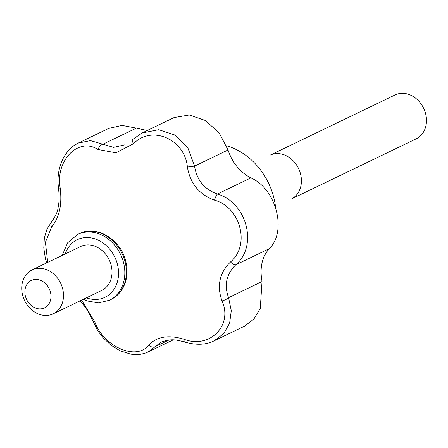 <?xml version="1.0" encoding="UTF-8"?>
<svg xmlns="http://www.w3.org/2000/svg" width="448" height="448" viewBox="0 0 448 448"><rect width="100%" height="100%" fill="white"/><g stroke="black" fill="none" stroke-linecap="round" stroke-linejoin="round"><path stroke-width="0.67" d="M222.012 300.916C216.653 285.908 219.486 272.916 230.496 261.951C250.499 245.42 240.705 207.217 214.519 200.155C199.254 194.594 190.21 183.551 187.382 167.031C184.968 139.25 151.754 124.712 133.594 143.651L116.01 152.835L97.972 149.498C78.63 136.763 55.216 160.429 60.166 187.914C62.227 204.512 59.394 217.498 51.677 226.878L45.422 242.295L47.712 262.388L45.422 242.295L51.677 226.878A6.087 4.295 41.3 0 1 51.66 221.726L51.66 221.726A6.087 4.295 41.3 0 0 51.677 226.878C59.394 217.498 62.227 204.512 60.166 187.914L58.537 188.294L60.166 187.914C55.216 160.429 78.63 136.763 97.972 149.498A6.087 3.494 119.7 0 1 102.906 144.25L113.579 147.364L124.964 144.81L113.579 147.364L102.906 144.25A6.087 3.494 119.7 0 0 97.972 149.498L116.01 152.835L133.594 143.651A6.087 2.234 47 0 1 132.558 139.524L132.558 139.524A6.087 2.234 47 0 0 133.594 143.651C151.754 124.712 184.968 139.25 187.382 167.031L194.561 166.13C196.745 180.046 204.361 189.342 217.409 194.023C246.893 202.434 258.227 245.913 235.726 264.852C226.33 274.182 223.944 285.118 228.575 297.668L231.286 310.694L229.634 323.126L223.726 333.564L214.206 340.788L223.726 333.564L229.634 323.126L231.286 310.694L228.575 297.668L262.035 281.54C259.571 267.96 261.951 257.023 269.181 248.724C287.347 231.594 276.254 188.675 250.863 177.895C240.016 172.194 232.4 162.898 228.015 150.002L219.257 133.006L205.408 120.495L189.252 114.979L174.087 117.555L142.106 132.966L158.771 129.69L175.196 135.128L187.986 148.187L194.561 166.13C196.745 180.046 204.361 189.342 217.409 194.023C246.893 202.434 258.227 245.913 235.726 264.852C226.33 274.182 223.944 285.118 228.575 297.668L262.035 281.54C259.571 267.96 261.951 257.023 269.181 248.724C287.347 231.594 276.254 188.675 250.863 177.895C240.016 172.194 232.4 162.898 228.015 150.002L219.257 133.006L205.408 120.495L189.252 114.979L174.087 117.555L142.089 132.978L158.771 129.69L175.196 135.128L187.986 148.187L194.561 166.13L187.382 167.031C190.21 183.551 199.254 194.594 214.519 200.155A6.087 1.434 -71.8 0 1 217.409 194.023L250.863 177.895L217.409 194.023A6.087 1.434 -71.8 0 0 214.519 200.155C240.705 207.217 250.499 245.42 230.496 261.951A6.087 2.234 47 0 0 235.726 264.852L269.181 248.724L235.726 264.852A6.087 2.234 47 0 1 230.496 261.951C219.486 272.916 216.653 285.908 222.012 300.916A6.087 1.831 -21.4 0 0 228.575 297.668A6.087 1.831 -21.4 0 1 222.012 300.916C233.122 325.433 209.686 349.11 184.201 339.332A6.087 1.434 108.2 0 0 184.526 342.009L184.526 342.009C196.19 345.363 206.086 344.954 214.211 340.782L244.675 326.099L253.898 319.049L260.266 308.459L262.035 281.54L260.266 308.459L253.898 319.049L244.675 326.099L214.206 340.788C206.086 344.954 196.19 345.363 184.526 342.009A6.087 1.434 108.2 0 1 184.201 339.332C209.686 349.11 233.122 325.433 222.012 300.916M148.579 345.178C156.845 336.521 168.717 334.572 184.201 339.332C168.717 334.572 156.845 336.521 148.579 345.178A6.087 4.295 41.3 0 0 155.243 346.623L148.126 351.977L155.243 346.623L169.008 339.987L155.243 346.623L161.263 342.07L155.243 346.623A6.087 4.295 41.3 0 1 148.579 345.178C136.584 361.144 103.348 346.623 94.791 321.798A6.087 1.831 158.6 0 1 92.921 321.227L88.598 312.29L85.663 307.686L80.142 300.832L85.663 307.686L88.598 312.29L97.776 330.714L102.81 337.467L110.74 345.022L119.857 350.706L130.766 354.183L136.052 354.62L140.694 354.267L144.693 353.338L148.126 351.977L144.693 353.338L140.694 354.267L136.052 354.62L130.766 354.183L119.857 350.706L110.74 345.022L102.81 337.467L97.776 330.714L92.921 321.227A6.087 1.831 158.6 0 0 94.791 321.798C103.348 346.623 136.584 361.144 148.579 345.178M81.586 300.132L94.791 321.798L81.586 300.132M273.694 197.182A63.935 52.5 -115.7 0 0 226.537 145.802A63.935 52.5 -115.7 0 1 273.694 197.182A63.935 52.5 -115.7 0 1 275.615 207.614A63.935 52.5 -115.7 0 0 273.694 197.182M78.17 143.125L90.457 140.61L102.906 144.25L136.366 128.128L121.99 125.378L108.646 128.436L78.176 143.119L90.457 140.61L102.906 144.25L136.366 128.128L121.99 125.378L108.646 128.436L78.17 143.125C73.926 145.667 70.818 146.311 63.958 156.912C58.817 166.488 57.008 176.949 58.537 188.294C57.008 176.949 58.817 166.488 63.958 156.912C70.818 146.311 73.926 145.667 78.17 143.125M147.269 130.48L136.366 128.128L147.269 130.48M425.6 113.624A24.354 19.998 -115.7 0 0 395.024 94.965L269.954 155.254A24.354 19.998 -115.7 0 1 300.53 173.914A24.354 19.998 -115.7 0 1 291.105 199.136L416.181 138.846A24.354 19.998 -115.7 0 0 425.6 113.624M50.422 292.09A15.221 12.499 -115.7 0 0 28.403 282.52A15.221 12.499 -115.7 0 0 34.944 307.815A15.221 12.499 -115.7 0 0 50.422 292.09M62.614 288.596A24.354 19.998 -115.7 0 0 32.043 269.942A24.354 19.998 -115.7 0 0 24.601 300.563A24.354 19.998 -115.7 0 0 53.194 313.824A24.354 19.998 -115.7 0 0 62.614 288.596M53.194 313.824L101.718 290.433A24.354 19.998 -115.7 0 0 111.138 265.21A24.354 19.998 -115.7 0 0 80.562 246.551L32.043 269.942M194.561 166.13L228.015 150.002L194.561 166.13M86.402 297.814A31.97 26.253 -115.7 0 0 117.387 264.186A31.97 26.253 -115.7 0 0 91.717 237.994A31.97 26.253 -115.7 0 0 65.246 253.932M83.35 299.286L87.097 300.944L98.504 302.887L109.351 300.272A36.534 29.999 -115.7 0 0 123.486 262.438A36.534 29.999 -115.7 0 0 77.622 234.45L67.614 242.833L62.199 255.405M125.048 261.682A36.534 29.999 -115.7 0 0 79.19 233.694C96.505 224.599 120.803 239.462 125.72 261.156C128.178 271.124 127.182 280.19 122.73 288.35C119.846 293.345 115.909 297.069 110.919 299.516A36.534 29.999 -115.7 0 0 125.048 261.682M46.654 262.898L45.377 258.535L43.786 247.906L44.346 237.972L47.04 228.967L51.66 221.726C55.619 216.138 57.758 211.456 58.078 207.687C58.845 202.838 59.786 200.245 58.537 188.294C59.786 200.245 58.845 202.838 58.078 207.687C57.758 211.456 55.619 216.138 51.66 221.726L47.04 228.967L44.346 237.972L43.786 247.906L45.377 258.535L46.654 262.898M173.242 339.87L148.142 351.966L173.242 339.87M132.558 139.524L142.089 132.978L132.558 139.524M161.263 342.07L167.446 340.189C171.623 339.87 173.594 338.94 184.526 342.009C173.594 338.94 171.623 339.87 167.446 340.189L161.263 342.07M109.351 300.272L110.919 299.516M77.622 234.45L79.19 233.694"/></g></svg>
